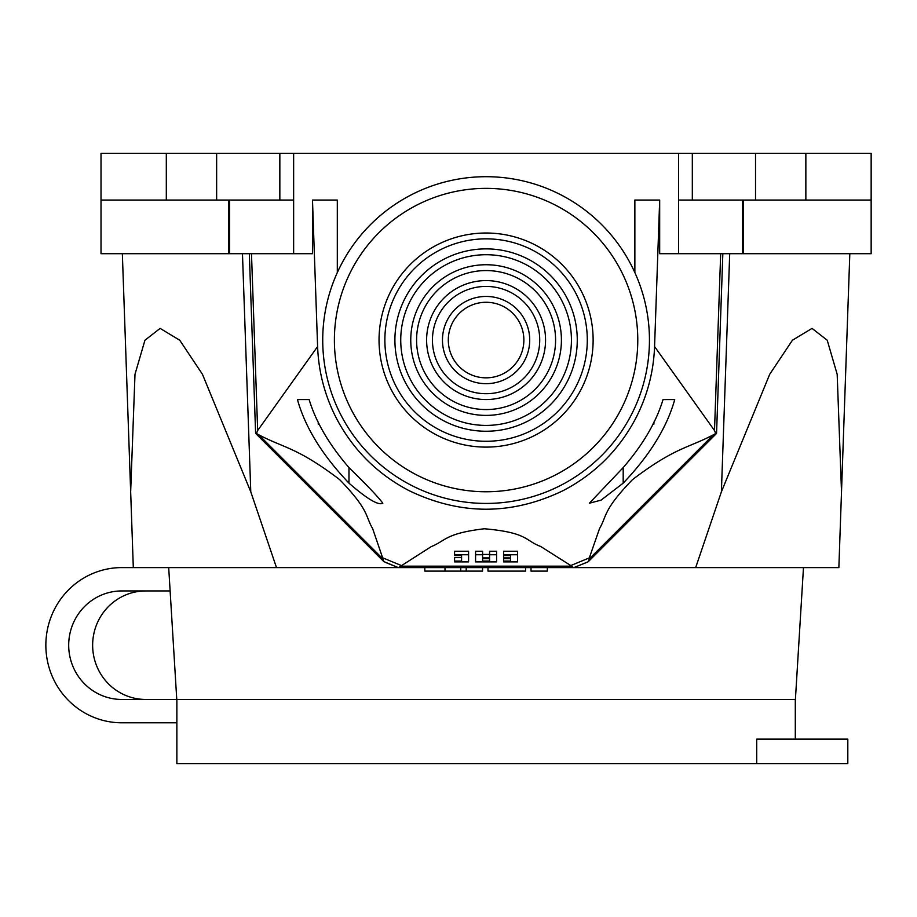 <?xml version="1.0" encoding="UTF-8"?>
<svg xmlns="http://www.w3.org/2000/svg" width="917" height="917" viewBox="0 0 917 917"><rect width="100%" height="100%" fill="white"/><g stroke="black" fill="none" stroke-linecap="round" stroke-linejoin="round"><path stroke-width="1.38" d="M170.126 590.938L121.801 590.938A54.263 53.106 -90 0 0 68.695 645.201A54.263 53.106 -90 0 0 121.801 699.453L176.763 699.453L168.694 567.6M145.746 590.938A54.263 53.106 -90 0 0 92.64 645.201A54.263 53.106 -90 0 0 145.746 699.453M121.801 722.791L176.866 722.791L121.801 722.791A77.601 75.951 90 0 1 45.85 645.201A77.601 75.951 90 0 1 121.801 567.6L276.498 567.6L250.777 491.833L202.451 374.285L179.743 340.23L160.131 328.389L144.943 340.23L134.994 374.285L130.661 491.833L122.351 253.711L133.309 567.6M176.866 699.453L176.866 763.632L756.708 763.632L756.708 739.136L847.812 739.136L847.812 763.632L756.708 763.632M318.256 422.095L318.256 424.078L319.231 424.078M653.913 422.095L653.913 424.078L652.938 424.078M297.44 399.571C305.223 427.437 322.394 455.291 348.976 483.144C367.19 498.997 378.469 505.691 382.813 503.227C378.285 497.06 367.006 485.185 348.976 467.601C329.237 444.756 315.952 422.084 309.132 399.571L297.44 399.571L309.132 399.571M674.729 399.571L663.037 399.571L674.729 399.571C666.946 427.437 649.775 455.291 623.193 483.144L601.071 500.132L589.356 503.227L623.193 467.601L623.193 483.144M496.59 554.751L496.59 551.266L489.586 551.266L489.586 557.914L482.583 557.914L482.583 554.751L475.579 554.751L475.579 561.88L496.59 561.88L496.59 554.751L489.586 554.751M482.583 554.751L482.583 551.266L475.579 551.266L475.579 554.751M489.586 554.441L482.583 554.441M510.586 557.914L503.582 557.914L503.582 558.705L510.586 558.705L510.586 561.089L503.582 561.089L503.582 561.88L517.589 561.88L517.589 551.266L503.582 551.266L503.582 555.542L510.586 555.542L510.586 557.914L510.586 555.542M570.775 565.548L540.652 546.452C524.937 540.652 528.043 532.605 484.382 528.765C445.295 533.396 445.937 540.698 431.185 546.647L400.66 566.179L571.509 566.179L570.775 565.548L589.322 557.88L589.115 559.072L713.392 434.807C687.979 448.184 675.004 447.336 632.547 479.591C602.641 510.471 607.043 515.824 599.546 528.559L589.322 557.88M461.583 557.605L454.58 557.605L454.58 561.88L468.587 561.88L468.587 551.266L454.58 551.266L454.58 555.542L461.583 555.542L461.583 557.605M722.837 253.711L716.555 433.409L588.198 561.766L573.859 567.6L398.31 567.6L383.764 561.571L255.614 433.409L249.332 253.711M166.309 200.044L293.635 200.044L293.635 253.711L312.491 253.711L312.491 200.044L337.307 200.044L337.307 272.59L337.307 200.044L312.479 200.044L317.603 346.557C318.566 372.233 325.008 396.453 336.917 419.241C353.664 450.476 377.747 474.295 409.165 490.687C460.449 515.388 511.72 515.388 563.004 490.687C594.434 474.284 618.517 450.465 635.252 419.241C647.161 396.465 653.603 372.233 654.566 346.557L659.69 200.044L634.862 200.044L634.862 272.59L634.862 200.044L659.678 200.044L659.678 253.711L678.534 253.711L678.534 153.368L101.019 153.368L101.019 200.044L166.309 200.044L166.309 153.368M251.487 253.711L257.666 430.532L317.603 346.557M257.666 430.532L256.451 433.477L258.777 434.807L383.054 559.072L372.623 528.559C365.126 515.824 369.528 510.471 339.622 479.591C297.154 447.336 284.19 448.184 258.777 434.807M382.848 557.88L401.394 565.548M713.392 434.807L715.718 433.477L714.503 430.532L654.566 346.557M663.037 399.571C656.217 422.084 642.932 444.756 623.193 467.601M716.532 433.443L715.718 433.477M588.405 561.571L589.115 559.072M849.818 253.711L838.86 567.6L573.652 567.6L571.509 566.179M256.451 433.477L255.637 433.443M276.498 567.6L398.517 567.6L400.66 566.179M383.054 559.072L383.764 561.571M531.012 567.6L531.012 571.108L547.346 571.108L547.346 567.6M487.993 567.6L487.993 571.108L525.567 571.108L525.567 567.6M466.214 567.6L466.214 571.108L482.548 571.108L482.548 567.6M466.214 571.108L460.758 571.108L460.758 567.6M460.758 571.108L444.997 571.108L444.997 567.6M444.997 571.108L424.823 571.108L424.823 567.6M517.589 554.751L503.582 554.751M503.582 557.914L503.582 555.542M510.586 561.089L510.586 558.705M503.582 561.089L503.582 558.705M489.586 561.089L489.586 558.705L482.583 558.705L482.583 561.089L489.586 561.089L489.586 558.705M482.583 561.089L482.583 558.705M468.587 554.751L454.58 554.751M461.583 555.542L461.583 561.089L454.58 561.089M487.294 503.422A163.364 163.364 0 0 0 649.442 338.854A163.364 163.364 0 0 0 484.875 176.706A163.364 163.364 0 0 0 322.727 341.273A163.364 163.364 0 0 0 487.294 503.422A163.364 163.364 0 0 0 649.442 338.854A163.364 163.364 0 0 0 484.875 176.706M593.127 339.267A107.037 107.037 0 0 1 486.881 447.106A107.037 107.037 0 0 1 379.042 340.86A107.037 107.037 0 0 1 485.288 233.021A107.037 107.037 0 0 1 593.127 339.267A107.037 107.037 0 0 1 486.881 447.106A107.037 107.037 0 0 1 379.042 340.86M577.263 339.382A91.184 91.184 0 0 1 486.767 431.242A91.184 91.184 0 0 1 394.906 340.734A91.184 91.184 0 0 1 485.402 248.885A91.184 91.184 0 0 1 577.263 339.382A91.184 91.184 0 0 1 486.767 431.242A91.184 91.184 0 0 1 394.906 340.734M561.41 339.508A75.332 75.332 0 0 1 486.64 415.39A75.332 75.332 0 0 1 410.759 340.62A75.332 75.332 0 0 1 485.529 264.738A75.332 75.332 0 0 1 561.41 339.508A75.332 75.332 0 0 1 486.64 415.39A75.332 75.332 0 0 1 410.759 340.62M545.558 339.622A59.467 59.467 0 0 1 486.526 399.537A59.467 59.467 0 0 1 426.611 340.505A59.467 59.467 0 0 1 485.643 280.591A59.467 59.467 0 0 1 545.558 339.622A59.467 59.467 0 0 1 486.526 399.537A59.467 59.467 0 0 1 426.611 340.505M529.705 339.737A43.615 43.615 0 0 1 486.411 383.673A43.615 43.615 0 0 1 442.464 340.39A43.615 43.615 0 0 1 485.758 296.443A43.615 43.615 0 0 1 529.705 339.737A43.615 43.615 0 0 1 486.411 383.673A43.615 43.615 0 0 1 442.464 340.39M803.475 567.6L795.406 699.453L176.763 699.453M695.671 567.6L721.392 491.833L729.703 253.711M841.508 491.833L837.175 374.285L827.226 340.23L812.038 328.389L792.426 340.23L769.718 374.285L721.392 491.833M743.378 200.044L743.378 253.711L871.15 253.711L871.15 153.368L678.534 153.368M871.15 200.044L678.534 200.044M293.635 253.711L101.019 253.711L101.019 200.044M743.378 253.711L678.534 253.711M228.791 253.711L228.791 200.044M714.503 430.532L720.682 253.711M348.976 467.601L348.976 483.144M487.214 491.753A151.695 151.695 0 0 0 637.774 338.935A151.695 151.695 0 0 0 484.955 188.375A151.695 151.695 0 0 0 334.396 341.193A151.695 151.695 0 0 0 487.214 491.753M384.876 340.815A101.202 101.202 0 0 0 486.835 441.272A101.202 101.202 0 0 0 587.293 339.313A101.202 101.202 0 0 0 485.334 238.856A101.202 101.202 0 0 0 384.876 340.815M400.74 340.7A85.35 85.35 0 0 0 486.721 425.408A85.35 85.35 0 0 0 571.429 339.428A85.35 85.35 0 0 0 485.448 254.72A85.35 85.35 0 0 0 400.74 340.7M416.593 340.574A69.497 69.497 0 0 0 486.595 409.555A69.497 69.497 0 0 0 555.576 339.542A69.497 69.497 0 0 0 485.563 270.572A69.497 69.497 0 0 0 416.593 340.574M432.446 340.459A53.633 53.633 0 0 0 486.48 393.702A53.633 53.633 0 0 0 539.723 339.668A53.633 53.633 0 0 0 485.689 286.425A53.633 53.633 0 0 0 432.446 340.459M448.298 340.345A37.78 37.78 0 0 0 486.365 377.838A37.78 37.78 0 0 0 523.871 339.783A37.78 37.78 0 0 0 485.804 302.278A37.78 37.78 0 0 0 448.298 340.345M242.466 253.711L250.777 491.833M692.324 200.044L692.324 153.368M293.635 200.044L293.635 153.368M279.845 200.044L279.845 153.368M216.641 200.044L216.641 153.368M805.86 200.044L805.86 153.368M755.528 200.044L755.528 153.368M742.587 253.711L742.587 200.044M229.582 253.711L229.582 200.044M795.303 739.136L795.303 699.453M573.859 567.6L586.903 562.339M398.31 567.6L385.255 562.339"/></g></svg>
